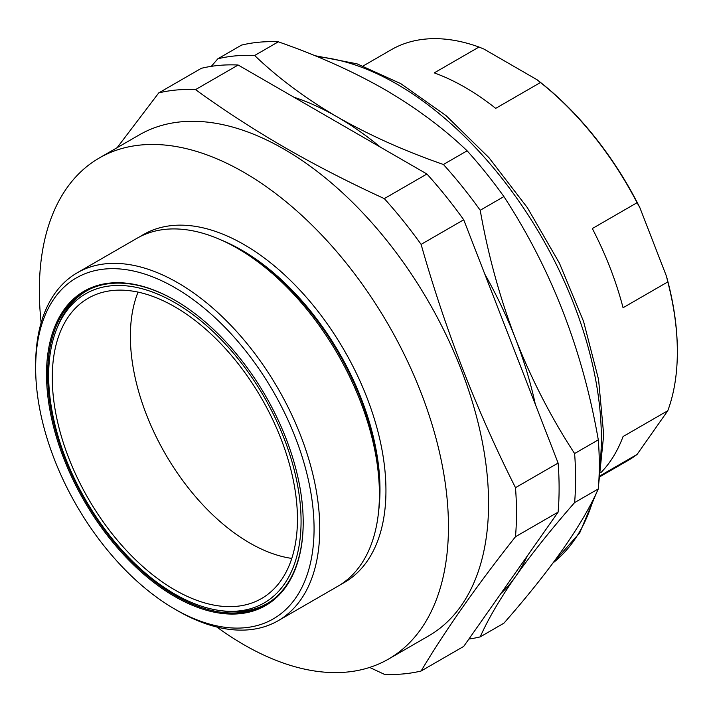 <?xml version="1.0" encoding="UTF-8"?>
<svg xmlns="http://www.w3.org/2000/svg" width="713" height="713" viewBox="0 0 713 713"><rect width="100%" height="100%" fill="white"/><g stroke="black" fill="none" stroke-linecap="round" stroke-linejoin="round"><path stroke-width="1.07" d="M35.65 368.015L35.65 364.735A200.888 115.987 60 0 1 77.254 272.776L136.914 238.329A200.888 115.987 60 0 1 237.358 248.276A200.888 115.987 60 0 1 237.367 248.276A200.888 115.987 60 0 1 379.414 494.314A200.888 115.987 60 0 1 337.81 586.282L278.141 620.729A200.888 115.987 60 0 1 177.697 610.774L174.863 609.134A196.868 113.661 -120 0 0 314.068 528.761A196.868 113.661 -120 0 0 174.863 287.642A196.868 113.661 -120 0 0 35.65 368.015A196.868 113.661 -120 0 0 174.854 609.134A196.868 113.661 -120 0 0 174.863 609.134L177.697 610.774M77.254 272.776A200.888 115.987 60 0 1 177.697 282.722A200.888 115.987 60 0 1 308.943 459.751A200.888 115.987 60 0 1 278.141 620.729M174.863 596.585A181.503 104.793 60 0 1 46.514 374.289A181.503 104.793 60 0 1 174.863 300.191L174.863 300.191A181.503 104.793 60 0 1 303.203 522.486A181.503 104.793 60 0 1 174.863 596.585M175.148 300.36A180.701 104.33 -120 0 0 85.079 291.572A180.701 104.33 -120 0 0 57.379 436.365A180.701 104.33 -120 0 0 175.425 595.605A180.701 104.33 -120 0 0 265.78 604.553A180.701 104.33 -120 0 0 303.203 522.157M241.146 250.459L237.367 248.276L241.146 250.459A195.54 112.895 60 0 1 379.414 489.947L379.414 494.314M222.313 240.513A195.54 112.895 60 0 1 241.716 250.129A195.54 112.895 60 0 1 378.612 511.23M140.238 236.538A200.888 115.987 60 0 1 243.899 244.506A200.888 115.987 60 0 1 376.001 424.502A200.888 115.987 60 0 1 341.019 584.303M216.823 627.021A289.282 167.02 -120 0 0 243.899 644.73A289.282 167.02 -120 0 0 388.54 659.062L428.665 635.889A289.282 167.02 -120 0 0 473.004 404.084A289.282 167.02 -120 0 0 284.024 149.169A289.282 167.02 -120 0 0 139.383 134.837L99.259 158.01A289.282 167.02 -120 0 0 41.14 322.739M388.54 659.062A289.282 167.02 -120 0 0 432.88 427.247A289.282 167.02 -120 0 0 243.899 172.332A289.282 167.02 -120 0 0 99.259 158.01M117.146 147.68L158.741 92.913A320.422 184.997 -120 0 1 195.531 89.624C223.419 109.891 253.044 129.124 284.398 147.306C316.019 165.478 349.325 182.581 384.307 198.615A320.422 184.997 -120 0 1 421.107 244.39C445.26 329.7 476.721 410.795 515.49 487.665A320.422 184.997 -120 0 1 515.49 536.72C476.721 585.703 445.26 630.461 421.107 671.004A320.422 184.997 -120 0 1 384.307 674.293L369.637 667.43M158.741 92.913L201.351 68.305A320.422 184.997 60 0 1 238.151 65.026L426.927 174.017A320.422 184.997 60 0 1 463.717 219.782L558.11 463.058A320.422 184.997 60 0 1 558.11 512.121L463.717 646.406L421.107 671.004M515.49 536.72L558.11 512.121M195.531 89.624L238.151 65.026M384.307 198.615L426.927 174.017M421.107 244.39L463.717 219.782M515.49 487.665L558.11 463.058M479.002 47.04L434.253 72.878A237.055 136.86 60 0 1 464.983 87.334A237.055 136.86 60 0 1 495.713 108.358L540.463 82.521L537.023 79.722L483.86 49.028L479.002 47.04A237.055 136.86 -120 0 0 391.205 49.758L363.184 65.944M600.23 476.525L628.251 460.348A237.055 136.86 -120 0 0 637.065 454.439L667.796 410.715L623.055 436.552A237.055 136.86 60 0 1 600.881 472.657M637.065 454.439L600.391 475.616M537.023 79.722A236.048 136.281 60 0 1 639.855 207.635L637.065 202.706A237.055 136.86 -120 0 0 540.463 82.521M667.796 410.715A237.055 136.86 -120 0 0 677.35 351.83A237.055 136.86 -120 0 0 667.796 281.911L623.055 307.74A237.055 136.86 -120 0 0 592.325 228.543L637.065 202.706M667.796 281.911L666.432 276.154A236.048 136.281 60 0 1 677.35 351.01L677.35 351.83M666.432 276.154L639.855 207.635M468.887 639.053A320.422 184.997 -120 0 0 480.214 636.878L503.904 623.198C550.908 569.616 582.369 524.857 598.296 488.913A320.422 184.997 -120 0 0 598.296 439.859C582.717 350.145 551.256 269.059 503.904 196.583A320.422 184.997 -120 0 0 467.113 150.808C443.825 128.456 416.321 108.011 384.619 89.446C352.694 71.238 317.267 55.356 278.337 41.817L254.639 55.498C278.097 77.975 305.592 98.43 337.142 116.861A291.287 168.179 -120 0 0 293.836 97.173M500.909 593.492A291.287 168.179 -120 0 0 515.517 576.603C499.786 599.152 488.022 619.24 480.214 636.878M254.639 55.498A320.422 184.997 -120 0 0 217.848 58.787L211.306 66.345M503.904 196.583L480.214 210.264A320.422 184.997 -120 0 0 443.424 164.489C404.708 151.04 369.281 135.167 337.142 116.861A291.287 168.179 -120 0 1 380.439 147.172M480.214 210.264C488.048 254.844 499.813 297.678 515.517 338.764A291.287 168.179 -120 0 0 484.822 274.175M598.296 488.913L574.607 502.594C551.301 529.206 531.613 553.876 515.517 576.603A291.287 168.179 -120 0 0 527.201 556.087M535.32 404.333A291.287 168.179 -120 0 0 515.517 338.764C531.657 379.708 551.345 417.97 574.607 453.539A320.422 184.997 -120 0 1 574.607 502.594M278.337 41.817A320.422 184.997 -120 0 0 241.538 45.106L217.848 58.787M467.113 150.808L443.424 164.489M598.296 439.859L574.607 453.539M93.323 290.075A178.491 103.055 -120 0 0 56.96 328.319A178.491 103.055 -120 0 0 85.613 499.92A178.491 103.055 -120 0 0 219.898 610.533A178.491 103.055 -120 0 0 256.395 606.71A178.491 103.055 -120 0 0 271.198 409.859A178.491 103.055 -120 0 0 93.323 290.075M271.332 600.925A180.496 104.214 60 0 1 259.773 607.066A180.496 104.214 60 0 1 222.857 610.943L219.898 610.533M56.96 328.319L58.092 325.547A180.496 104.214 60 0 1 90.997 288.569M254.06 602.164A173.366 100.096 -120 0 0 264.175 596.915A173.366 100.096 -120 0 0 263.774 402.275A173.366 100.096 -120 0 0 95.667 294.612A173.366 100.096 -120 0 0 90.89 296.777A173.366 100.096 -120 0 0 83.385 489.813A173.366 100.096 -120 0 0 254.06 602.164M291.786 558.413A168.749 97.423 60 0 1 165.318 453.896A168.749 97.423 60 0 1 138.046 292.116M553.074 562.878A289.282 167.02 -120 0 0 593.269 499.439M599.232 471.043A289.282 167.02 -120 0 0 396.802 84.054A289.282 167.02 -120 0 0 317.445 56.737M314.807 55.659L357.07 63.84L400.822 83.662L446.124 115.684L488.984 157.716L527.37 207.679L559.411 263.142L583.546 321.358L598.563 379.503L603.706 434.778L598.635 484.564M596.781 492.202L579.722 532.869L552.958 563.038"/></g></svg>
